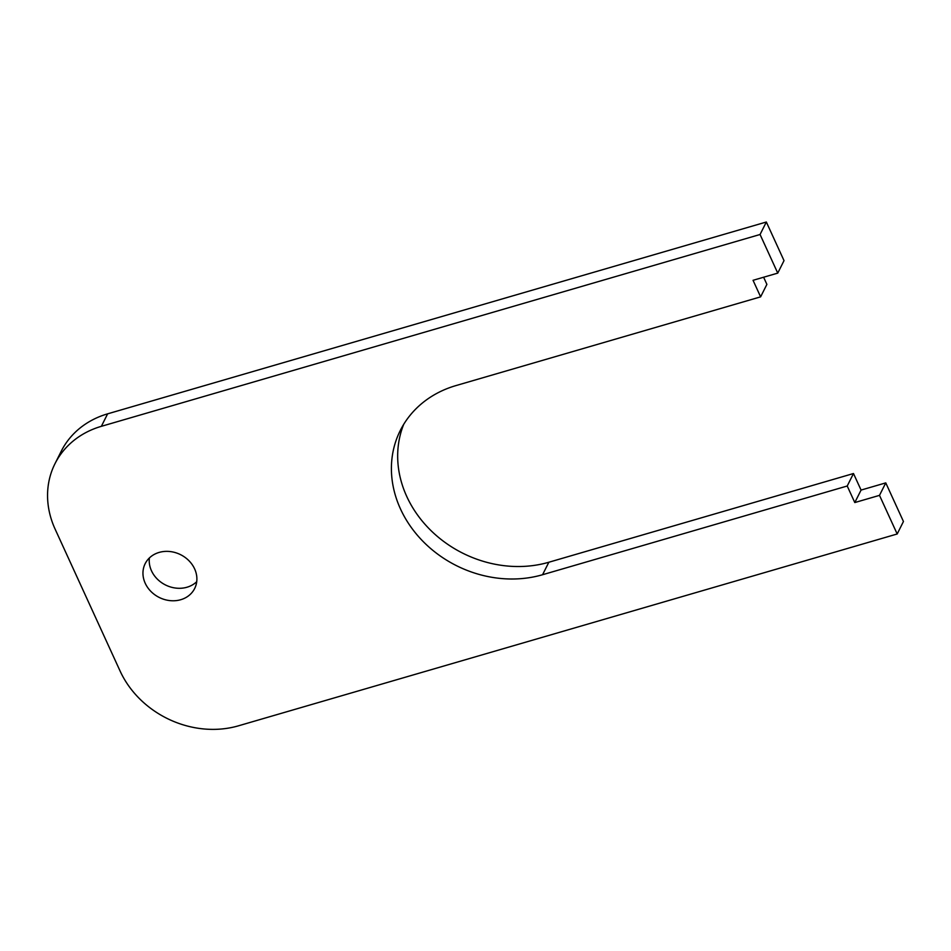 <?xml version="1.0" encoding="UTF-8"?>
<svg xmlns="http://www.w3.org/2000/svg" width="951" height="951" viewBox="0 0 951 951"><rect width="100%" height="100%" fill="white"/><g stroke="black" fill="none" stroke-linecap="round" stroke-linejoin="round"><path stroke-width="1.43" d="M853.487 473.527L847.222 486.009L542.569 574.725L548.846 562.243L853.487 473.527L861.071 490.074L885.773 482.882L879.497 495.364L897.185 533.986L238.475 725.815A92.295 79.682 -153.3 0 1 120.064 670.978L55.11 529.113A92.295 79.682 -153.3 0 1 54.968 463.731A92.295 79.682 -153.3 0 1 101.365 426.321L760.063 234.493L777.752 273.115L784.016 260.633L766.34 222.011L107.629 413.84L101.365 426.321M847.222 486.009L854.794 502.556L861.071 490.074M885.773 482.882L903.45 521.493L897.185 533.986M145.218 583.26A27.686 23.906 26.7 0 1 145.182 563.646A27.686 23.906 26.7 0 1 180.642 554.706A27.686 23.906 26.7 0 1 194.67 588.491A27.686 23.906 26.7 0 1 169.979 600.616A27.686 23.906 26.7 0 1 145.218 583.26M854.794 502.556L879.497 495.364M542.569 574.725A110.756 95.623 26.7 0 1 423.147 541.523A110.756 95.623 26.7 0 1 400.3 430.458A110.756 95.623 26.7 0 1 455.969 385.583L760.622 296.855L766.886 284.373L763.617 277.228M777.752 273.115L753.049 280.307L760.622 296.855M766.34 222.011L760.063 234.493M196.714 581.703A27.686 23.906 26.7 0 1 151.482 570.778A27.686 23.906 26.7 0 1 149.39 557.94M54.968 463.731L61.233 451.238A92.295 79.682 26.7 0 1 107.629 413.84M548.846 562.243A110.756 95.623 26.7 0 1 432.253 531.823A110.756 95.623 26.7 0 1 403.7 424.348"/></g></svg>
